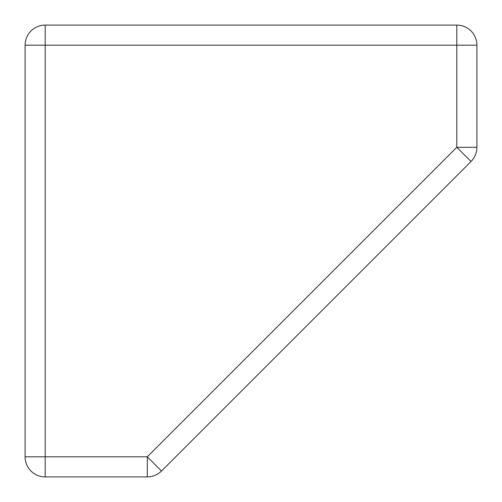 <?xml version="1.0" encoding="UTF-8"?>
<svg xmlns="http://www.w3.org/2000/svg" width="502" height="502" viewBox="0 0 502 502"><rect width="100%" height="100%" fill="white"/><g stroke="black" fill="none" stroke-linecap="round" stroke-linejoin="round"><path stroke-width="0.75" d="M471.02 161.5A20.08 20.08 0 0 0 476.9 147.306L476.9 45.18A20.08 20.08 0 0 0 456.82 25.1L45.18 25.1A20.08 20.08 0 0 0 25.1 45.18L25.1 456.82A20.08 20.08 0 0 0 45.18 476.9L147.306 476.9A20.08 20.08 0 0 0 161.5 471.02L471.02 161.5L456.82 147.306L147.306 456.82L25.1 456.82M476.9 147.306L456.82 147.306L456.82 45.18L476.9 45.18M45.18 476.9L45.18 45.18L456.82 45.18L456.82 25.1M45.18 25.1L45.18 45.18L25.1 45.18M161.5 471.02L147.306 456.82L147.306 476.9"/></g></svg>
